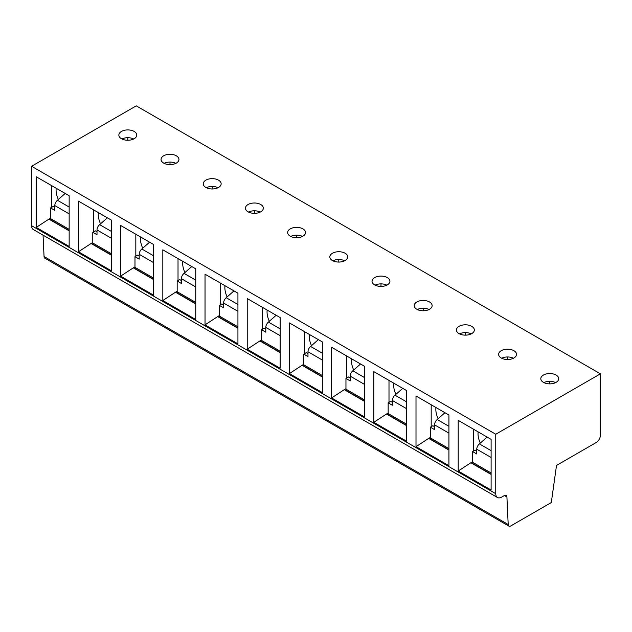 <?xml version="1.0" encoding="UTF-8"?>
<svg xmlns="http://www.w3.org/2000/svg" width="632" height="632" viewBox="0 0 632 632"><rect width="100%" height="100%" fill="white"/><g stroke="black" fill="none" stroke-linecap="round" stroke-linejoin="round"><path stroke-width="0.95" d="M600.4 373.828L136.243 105.852L31.6 166.271L31.6 225.711A8.358 4.827 120 0 0 33.33 229.535L497.487 497.518A8.358 4.827 120 0 0 501.658 497.1L504.391 495.528L506.919 496.989L508.199 524.505A3.579 2.07 120 0 0 508.942 526.148A3.579 2.07 120 0 0 510.735 525.966L551.309 502.543L556.516 465.428L596.181 442.534A5.965 3.444 120 0 0 600.4 435.219L600.4 373.828L495.757 434.247L495.757 493.687A8.358 4.827 120 0 0 497.487 497.518M43.055 235.151L44.05 256.529A3.579 2.07 120 0 0 44.793 258.172L508.942 526.148M44.05 256.529L508.199 524.505M504.391 495.528A3.579 2.07 -60 0 1 506.177 495.346A3.579 2.07 -60 0 1 506.919 496.989M31.6 166.271L495.757 434.247M491.111 439.366L491.111 490.037L458.2 471.038L458.2 420.359L491.111 439.366M448.918 415.003L448.918 465.673L416.006 446.674L416.006 395.995L448.918 415.003M406.724 390.639L406.724 441.31L373.812 422.31L373.812 371.64L406.724 390.639M364.522 366.276L364.522 416.954L331.61 397.947L331.61 347.276L364.522 366.276M322.328 341.92L322.328 392.591L289.417 373.591L289.417 322.913L322.328 341.92M280.134 317.556L280.134 368.227L247.223 349.227L247.223 298.557L280.134 317.556M237.94 293.193L237.94 343.863L205.029 324.864L205.029 274.193L237.94 293.193M195.738 268.829L195.738 319.508L162.827 300.5L162.827 249.83L195.738 268.829M153.544 244.473L153.544 295.144L120.633 276.144L120.633 225.466L153.544 244.473M111.35 220.11L111.35 270.78L78.439 251.781L78.439 201.11L111.35 220.11M69.157 195.746L69.157 246.417L36.245 227.417L36.245 176.747L69.157 195.746M543.433 375.045A8.951 5.167 180 0 1 553.19 373.931A8.951 5.167 180 0 1 558.72 378.702A8.951 5.167 180 0 1 556.097 382.36A8.951 5.167 180 0 1 546.34 383.474A8.951 5.167 180 0 1 540.81 378.702A8.951 5.167 180 0 1 543.433 375.045M501.239 350.689A8.951 5.167 180 0 1 510.996 349.567A8.951 5.167 180 0 1 516.518 354.339A8.951 5.167 180 0 1 513.895 357.996A8.951 5.167 180 0 1 504.146 359.118A8.951 5.167 180 0 1 498.616 354.339A8.951 5.167 180 0 1 501.239 350.689M459.045 326.325A8.951 5.167 180 0 1 468.802 325.204A8.951 5.167 180 0 1 474.324 329.983A8.951 5.167 180 0 1 471.701 333.633A8.951 5.167 180 0 1 461.945 334.755A8.951 5.167 180 0 1 456.423 329.983A8.951 5.167 180 0 1 459.045 326.325M416.851 301.962A8.951 5.167 180 0 1 426.6 300.84A8.951 5.167 180 0 1 432.13 305.619A8.951 5.167 180 0 1 429.507 309.269A8.951 5.167 180 0 1 419.751 310.391A8.951 5.167 180 0 1 414.229 305.619A8.951 5.167 180 0 1 416.851 301.962M374.65 277.606A8.951 5.167 180 0 1 384.406 276.484A8.951 5.167 180 0 1 389.936 281.256A8.951 5.167 180 0 1 387.313 284.913A8.951 5.167 180 0 1 377.557 286.027A8.951 5.167 180 0 1 372.027 281.256A8.951 5.167 180 0 1 374.65 277.606M332.456 253.242A8.951 5.167 180 0 1 342.212 252.121A8.951 5.167 180 0 1 347.734 256.892A8.951 5.167 180 0 1 345.112 260.55A8.951 5.167 180 0 1 335.363 261.672A8.951 5.167 180 0 1 329.833 256.892A8.951 5.167 180 0 1 332.456 253.242M290.262 228.879A8.951 5.167 180 0 1 300.018 227.757A8.951 5.167 180 0 1 305.54 232.537A8.951 5.167 180 0 1 302.918 236.186A8.951 5.167 180 0 1 293.161 237.308A8.951 5.167 180 0 1 287.639 232.537A8.951 5.167 180 0 1 290.262 228.879M248.068 204.515A8.951 5.167 180 0 1 257.817 203.393A8.951 5.167 180 0 1 263.347 208.173A8.951 5.167 180 0 1 260.724 211.823A8.951 5.167 180 0 1 250.967 212.945A8.951 5.167 180 0 1 245.445 208.173A8.951 5.167 180 0 1 248.068 204.515M205.866 180.16A8.951 5.167 180 0 1 215.623 179.038A8.951 5.167 180 0 1 221.153 183.809A8.951 5.167 180 0 1 218.53 187.467A8.951 5.167 180 0 1 208.773 188.581A8.951 5.167 180 0 1 203.243 183.809A8.951 5.167 180 0 1 205.866 180.16M163.672 155.796A8.951 5.167 180 0 1 173.429 154.674A8.951 5.167 180 0 1 178.951 159.446A8.951 5.167 180 0 1 176.328 163.103A8.951 5.167 180 0 1 166.579 164.225A8.951 5.167 180 0 1 161.049 159.446A8.951 5.167 180 0 1 163.672 155.796M121.478 131.432A8.951 5.167 180 0 1 131.235 130.31A8.951 5.167 180 0 1 136.757 135.09A8.951 5.167 180 0 1 134.134 138.74A8.951 5.167 180 0 1 124.378 139.862A8.951 5.167 180 0 1 118.855 135.09A8.951 5.167 180 0 1 121.478 131.432M543.891 382.597A8.951 5.167 180 0 1 555.639 382.597M549.769 383.869L549.769 381.333M501.69 358.241A8.951 5.167 180 0 1 513.445 358.241M507.567 359.505L507.567 356.969M459.496 333.878A8.951 5.167 180 0 1 471.251 333.878M465.373 335.15L465.373 332.606M417.302 309.514A8.951 5.167 180 0 1 429.057 309.514M423.179 310.786L423.179 308.242M375.108 285.151A8.951 5.167 180 0 1 386.855 285.151M380.985 286.422L380.985 283.887M332.906 260.795A8.951 5.167 180 0 1 344.661 260.795M338.784 262.059L338.784 259.523M290.712 236.431A8.951 5.167 180 0 1 302.467 236.431M296.59 237.703L296.59 235.159M248.518 212.068A8.951 5.167 180 0 1 260.273 212.068M254.396 213.34L254.396 210.796M206.324 187.712A8.951 5.167 180 0 1 218.072 187.712M212.202 188.976L212.202 186.44M164.123 163.348A8.951 5.167 180 0 1 175.878 163.348M170 164.62L170 162.076M121.929 138.985A8.951 5.167 180 0 1 133.684 138.985M127.806 140.257L127.806 137.713M491.111 474.442L470.856 462.75L458.2 471.038M473.392 429.128L473.392 451.058M472.546 461.779L470.856 462.75M478.155 431.877A16.709 9.646 -120 0 0 478.029 433.757A16.709 9.646 -120 0 0 480.296 443.095M476.765 451.058L475.074 450.079L472.546 451.54L476.765 453.981L476.765 449.202A4.772 2.757 -60 0 1 479.396 443.885L487.146 437.075M491.111 474.19L473.289 463.904A3.579 2.07 -60 0 1 472.546 462.261L472.546 451.54M491.111 450.656L479.396 443.885M448.918 450.079L428.662 438.387L416.006 446.674M431.198 404.772L431.198 426.695M430.353 437.415L428.662 438.387M435.954 407.522A16.709 9.646 -120 0 0 435.835 409.402A16.709 9.646 -120 0 0 438.102 418.732M434.571 426.695L432.881 425.723L430.353 427.185L434.571 429.618L434.571 424.846A4.772 2.757 -60 0 1 437.194 419.529L444.952 412.712M448.918 449.834L431.095 439.54A3.579 2.07 -60 0 1 430.353 437.905L430.353 427.185M448.918 426.292L437.194 419.529M406.724 425.723L386.468 414.031L373.812 422.31M388.996 380.409L388.996 402.331M388.159 413.052L386.468 414.031M393.76 383.158A16.709 9.646 -120 0 0 393.641 385.038A16.709 9.646 -120 0 0 395.901 394.376M392.377 402.331L390.687 401.36L388.159 402.821L392.377 405.254L392.377 400.483A4.772 2.757 -60 0 1 395 395.166L402.75 388.348M406.724 425.47L388.893 415.177A3.579 2.07 -60 0 1 388.159 413.541L388.159 402.821M406.724 401.936L395 395.166M364.522 401.36L344.274 389.668L331.61 397.947M346.802 356.045L346.802 377.976M345.957 388.688L344.274 389.668M351.566 358.794A16.709 9.646 -120 0 0 351.447 360.675A16.709 9.646 -120 0 0 353.707 370.012M350.175 377.976L348.493 376.996L345.957 378.457L350.175 380.899L350.175 376.119A4.772 2.757 -60 0 1 352.806 370.802L360.556 363.985M364.522 401.107L346.699 390.821A3.579 2.07 -60 0 1 345.957 389.178L345.957 378.457M364.522 377.573L352.806 370.802M322.328 376.996L302.072 365.304L289.417 373.591M304.608 331.682L304.608 353.612M303.763 364.332L302.072 365.304M309.372 334.431A16.709 9.646 -120 0 0 309.245 336.311A16.709 9.646 -120 0 0 311.513 345.649M307.982 353.612L306.299 352.64L303.763 354.102L307.982 356.535L307.982 351.755A4.772 2.757 -60 0 1 310.612 346.447L318.362 339.629M322.328 376.751L304.505 366.457A3.579 2.07 -60 0 1 303.763 364.814L303.763 354.102M322.328 353.209L310.612 346.447M280.134 352.64L259.878 340.94L247.223 349.227M262.414 307.326L262.414 329.248M261.569 339.969L259.878 340.94M267.17 310.075A16.709 9.646 -120 0 0 267.052 311.955A16.709 9.646 -120 0 0 269.319 321.285M265.788 329.248L264.097 328.277L261.569 329.738L265.788 332.171L265.788 327.4A4.772 2.757 -60 0 1 268.41 322.083L276.168 315.265M280.134 352.387L262.312 342.094A3.579 2.07 -60 0 1 261.569 340.458L261.569 329.738M280.134 328.845L268.41 322.083M237.94 328.277L217.685 316.585L205.029 324.864M220.213 282.962L220.213 304.885M219.375 315.605L217.685 316.585M224.976 285.711A16.709 9.646 -120 0 0 224.858 287.592A16.709 9.646 -120 0 0 227.117 296.929M223.594 304.885L221.903 303.913L219.375 305.375L223.594 307.808L223.594 303.036A4.772 2.757 -60 0 1 226.217 297.719L233.966 290.902M237.94 328.024L220.11 317.73A3.579 2.07 -60 0 1 219.375 316.095L219.375 305.375M237.94 304.49L226.217 297.719M195.738 303.913L175.491 292.221L162.827 300.5M178.019 258.599L178.019 280.529M177.173 291.249L175.491 292.221M182.782 261.348A16.709 9.646 -120 0 0 182.664 263.228A16.709 9.646 -120 0 0 184.923 272.566M181.392 280.529L179.709 279.549L177.173 281.011L181.392 283.452L181.392 278.673A4.772 2.757 -60 0 1 184.023 273.356L191.773 266.538M195.738 303.66L177.916 293.374A3.579 2.07 -60 0 1 177.173 291.731L177.173 281.011M195.738 280.126L184.023 273.356M153.544 279.549L133.289 267.857L120.633 276.144M135.825 234.235L135.825 256.165M134.979 266.886L133.289 267.857M140.588 236.992A16.709 9.646 -120 0 0 140.462 238.864A16.709 9.646 -120 0 0 142.729 248.202M139.198 256.165L137.515 255.194L134.979 256.655L139.198 259.088L139.198 254.317A4.772 2.757 -60 0 1 141.829 249L149.579 242.182M153.544 279.305L135.722 269.011A3.579 2.07 -60 0 1 134.979 267.368L134.979 256.655M153.544 255.763L141.829 249M111.35 255.194L91.095 243.494L78.439 251.781M93.631 209.879L93.631 231.802M92.786 242.522L91.095 243.494M98.395 212.629A16.709 9.646 -120 0 0 98.268 214.509A16.709 9.646 -120 0 0 100.535 223.839M97.004 231.802L95.314 230.83L92.786 232.292L97.004 234.725L97.004 229.953A4.772 2.757 -60 0 1 99.627 224.637L107.385 217.819M111.35 254.941L93.528 244.647A3.579 2.07 -60 0 1 92.786 243.012L92.786 232.292M111.35 231.399L99.627 224.637M69.157 230.83L48.901 219.138L36.245 227.417M51.429 185.516L51.429 207.438M50.592 218.159L48.901 219.138M56.193 188.265A16.709 9.646 -120 0 0 56.074 190.145A16.709 9.646 -120 0 0 58.334 199.483M54.81 207.438L53.12 206.467L50.592 207.928L54.81 210.361L54.81 205.59A4.772 2.757 -60 0 1 57.433 200.273L65.183 193.455M69.157 230.577L51.326 220.284A3.579 2.07 -60 0 1 50.592 218.648L50.592 207.928M69.157 207.043L57.433 200.273M31.6 225.711L495.757 493.687M491.111 472.981L472.546 462.261M491.111 457.489L476.765 449.202M448.918 448.617L430.353 437.905M448.918 433.125L434.571 424.846M406.724 424.262L388.159 413.541M406.724 408.762L392.377 400.483M364.522 399.898L345.957 389.178M364.522 384.406L350.175 376.119M322.328 375.534L303.763 364.814M322.328 360.043L307.982 351.755M280.134 351.171L261.569 340.458M280.134 335.679L265.788 327.4M237.94 326.815L219.375 316.095M237.94 311.315L223.594 303.036M195.738 302.452L177.173 291.731M195.738 286.96L181.392 278.673M153.544 278.088L134.979 267.368M153.544 262.596L139.198 254.317M111.35 253.732L92.786 243.012M111.35 238.232L97.004 229.953M69.157 229.369L50.592 218.648M69.157 213.877L54.81 205.59"/></g></svg>
